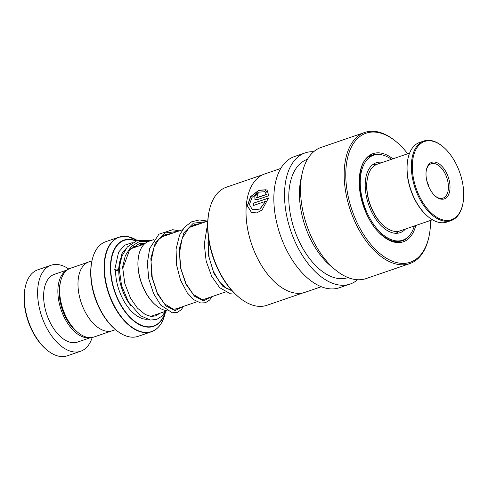 <?xml version="1.0" encoding="UTF-8"?>
<svg xmlns="http://www.w3.org/2000/svg" width="488" height="488" viewBox="0 0 488 488"><rect width="100%" height="100%" fill="white"/><g stroke="black" fill="none" stroke-linecap="round" stroke-linejoin="round"><path stroke-width="0.73" d="M111.416 331.029L94.007 337.001A36.325 20.368 -108.9 0 1 77.848 332.395L76.073 330.919A33.642 18.861 -108.9 0 1 59.451 287.438A33.642 18.861 -108.9 0 1 60.006 284.077L60.506 281.82A36.325 20.368 -108.9 0 1 70.437 268.272L87.846 262.3M77.848 332.395A36.325 20.368 -108.9 0 1 59.908 285.45A36.325 20.368 -108.9 0 1 60.506 281.82M156.069 305.451A35.941 20.148 -108.9 0 1 155.922 305.323A35.941 20.148 -108.9 0 1 138.165 258.872A35.941 20.148 -108.9 0 1 138.757 255.285A35.941 20.148 -108.9 0 1 138.799 255.09M154.013 239.535L148.791 241.328A36.399 20.405 71.1 0 0 138.842 254.901A36.399 20.405 71.1 0 0 138.244 258.536A36.399 20.405 71.1 0 0 156.221 305.573A36.399 20.405 71.1 0 0 167.103 310.734M115.943 329.98L115.192 329.351A48.873 27.401 -108.9 0 1 91.049 266.192A48.873 27.401 -108.9 0 1 91.854 261.306L92.067 260.348A50.014 28.036 71.1 0 0 91.244 265.344A50.014 28.036 71.1 0 0 115.943 329.98A50.014 28.036 71.1 0 0 138.183 336.311L151.39 331.785A50.014 28.036 -108.9 0 1 117.919 312.613A50.014 28.036 -108.9 0 1 104.45 260.818A50.014 28.036 -108.9 0 1 118.944 237.168A50.014 28.036 -108.9 0 1 127.173 236.54M115.552 329.656L112.392 330.736A36.374 20.392 -108.9 0 1 88.053 316.797A36.374 20.392 -108.9 0 1 78.251 279.124A36.374 20.392 -108.9 0 1 88.798 261.928L91.957 260.848M158.277 327.235A50.014 28.036 -108.9 0 1 151.39 331.785C158.319 329.211 162.937 322.94 165.237 312.973A49.88 27.962 71.1 0 1 128.771 324.703A49.88 27.962 71.1 0 1 104.78 260.793A49.88 27.962 71.1 0 1 137.104 240.389L127.71 236.595L118.944 237.168L105.737 241.7A50.014 28.036 71.1 0 0 92.067 260.348M47.049 350.067L46.299 349.445A44.329 24.851 -108.9 0 1 24.4 292.153A44.329 24.851 -108.9 0 1 25.132 287.725L25.339 286.767A45.463 25.492 71.1 0 0 24.589 291.312A45.463 25.492 71.1 0 0 47.049 350.067A45.463 25.492 71.1 0 0 67.271 355.825L80.624 351.25A45.463 25.492 71.1 0 0 92.214 337.452M67.063 270.096A35.801 20.075 71.1 0 0 58.127 286.419A35.801 20.075 71.1 0 0 67.063 322.397A35.801 20.075 71.1 0 0 90.225 337.629M67.35 269.888L54.26 274.372A35.801 20.075 71.1 0 0 43.883 291.305A35.801 20.075 71.1 0 0 53.527 328.381A35.801 20.075 71.1 0 0 77.488 342.106L90.579 337.623M68.741 269.01A45.463 25.492 71.1 0 0 51.124 265.234A45.463 25.492 71.1 0 0 37.948 286.731A45.463 25.492 71.1 0 0 50.191 333.816A45.463 25.492 71.1 0 0 80.624 351.25M51.124 265.234L37.771 269.815A45.463 25.492 71.1 0 0 25.339 286.767M382.61 162.37A36.942 20.71 71.1 0 0 376.175 162.772A36.942 20.71 71.1 0 0 367.269 172.508A36.942 20.71 71.1 0 0 372.93 214.36A36.942 20.71 71.1 0 0 400.142 232.66A36.942 20.71 71.1 0 0 405.473 229.031M391.486 159.326A44.896 25.169 71.1 0 0 373.595 155.245A44.896 25.169 71.1 0 0 362.767 167.079A44.896 25.169 71.1 0 0 369.648 217.947A44.896 25.169 71.1 0 0 402.722 240.188A44.896 25.169 71.1 0 0 413.55 228.353A44.896 25.169 71.1 0 0 414.342 225.987M384.452 226.401L384.001 226.023A34.55 19.374 -108.9 0 1 376.73 217.874A34.55 19.374 -108.9 0 1 367.501 177.919L367.629 177.345A35.234 19.752 71.1 0 0 377.035 218.087A35.234 19.752 71.1 0 0 384.452 226.401A35.234 19.752 71.1 0 0 400.123 230.861L432.459 219.771M424.328 204.753A41.37 23.192 71.1 0 0 462.746 204.326A41.37 23.192 71.1 0 0 451.705 156.483A41.37 23.192 71.1 0 0 442.994 146.723A41.37 23.192 71.1 0 0 414.111 153.836A41.37 23.192 71.1 0 0 424.328 204.753M462.746 204.326L462.618 204.899A42.053 23.576 -108.9 0 1 451.125 220.582A42.053 23.576 -108.9 0 1 423.566 205.338A42.053 23.576 -108.9 0 1 423.84 141.02A42.053 23.576 -108.9 0 1 442.543 146.345L442.994 146.723M428.147 216.721L427.695 216.349A41.37 23.192 -108.9 0 1 418.985 206.589A41.37 23.192 -108.9 0 1 407.944 158.746L408.066 158.167A42.053 23.576 71.1 0 0 419.296 206.802A42.053 23.576 71.1 0 0 428.147 216.721A42.053 23.576 71.1 0 0 446.849 222.046L451.125 220.582M431.624 191.894A19.325 10.834 -108.9 0 1 426.463 169.549A19.325 10.834 -108.9 0 1 444.409 169.348A19.325 10.834 -108.9 0 1 449.18 193.126A19.325 10.834 -108.9 0 1 435.692 196.451A19.325 10.834 -108.9 0 1 431.624 191.894M435.308 196.121A18.184 10.193 71.1 0 0 443.025 198.128A18.184 10.193 71.1 0 0 443.141 170.312A18.184 10.193 71.1 0 0 431.227 163.724A18.184 10.193 71.1 0 0 426.366 170.037M409.603 153.11L377.261 164.206A35.234 19.752 71.1 0 0 367.629 177.345M423.84 141.02L419.564 142.484A42.053 23.576 71.1 0 0 408.066 158.167M428.976 187.179A18.184 10.193 71.1 0 0 426.854 180.987M303.347 292.794L266.851 305.311A62.421 34.996 -108.9 0 1 240.633 298.638A62.421 34.996 -108.9 0 1 239.089 297.406L238.339 296.777A61.287 34.361 -108.9 0 1 209.077 211.45L209.285 210.493A62.421 34.996 -108.9 0 1 226.353 187.215L262.849 174.698M239.089 297.406A62.421 34.996 -108.9 0 1 209.285 210.493M277.337 284.321A62.421 34.996 -108.9 0 1 277.306 284.297A62.421 34.996 -108.9 0 1 247.495 197.39A62.421 34.996 -108.9 0 1 247.507 197.353M321.311 286.731L305.165 292.269A62.513 35.051 -108.9 0 1 278.91 285.584A62.513 35.051 -108.9 0 1 277.361 284.351A62.513 35.051 -108.9 0 1 247.514 197.311A62.513 35.051 -108.9 0 1 264.606 174.002L280.752 168.464M266.161 189.734L258.799 190.247L250.588 196.664L247.312 205.808L251.442 212.384L256.688 212.908L262.074 209.999L268.479 198.036L253.632 203.13A62.513 35.051 -108.9 0 0 253.473 205.485L265.625 201.312L259.884 208.992L252.442 209.84L249.441 204.594L252.034 197.359L258.402 192.211L264.301 191.735L266.161 189.734M265.502 192.73L266.314 194.413L257.359 197.481L256.651 197.414L257.731 195.298A62.513 35.051 -108.9 0 1 258.176 193.175L254.797 196.176L254.95 199.537L257.054 199.732L268.705 195.731L267.326 190.692L265.502 192.73L266.314 194.413M357.582 279.74A69.333 38.869 -108.9 0 1 350.11 284.065A69.333 38.869 -108.9 0 1 320.988 276.653A69.333 38.869 -108.9 0 1 285.352 207.723A69.333 38.869 -108.9 0 1 305.128 152.897A69.333 38.869 -108.9 0 1 313.68 151.719M350.11 284.065L339.428 287.725A69.333 38.869 -108.9 0 1 310.307 280.319A69.333 38.869 -108.9 0 1 274.671 211.389A69.333 38.869 -108.9 0 1 294.447 156.556L305.128 152.897M430.556 220.43A68.198 38.235 -108.9 0 1 428.928 236.796L428.714 237.748A69.333 38.869 -108.9 0 1 409.761 263.605L366.134 278.569A69.333 38.869 -108.9 0 1 337.019 271.157A69.333 38.869 -108.9 0 1 335.305 269.785L330.779 266.027A62.513 35.051 -108.9 0 1 300.931 178.992L302.2 173.252A69.333 38.869 -108.9 0 1 321.153 147.4L364.78 132.437A69.333 38.869 -108.9 0 1 393.895 139.849A69.333 38.869 -108.9 0 1 395.609 141.221L396.366 141.843A68.198 38.235 -108.9 0 1 407.694 153.769M348.023 277.568L347.901 277.611A62.513 35.051 -108.9 0 1 321.641 270.931A62.513 35.051 -108.9 0 1 289.512 208.779A62.513 35.051 -108.9 0 1 307.342 159.344L307.464 159.301M335.305 269.785A69.333 38.869 -108.9 0 1 302.2 173.252M409.761 263.605A69.333 38.869 -108.9 0 1 380.64 256.194A69.333 38.869 -108.9 0 1 345.004 187.27A69.333 38.869 -108.9 0 1 364.78 132.437M428.928 236.796A68.198 38.235 -108.9 0 1 381.64 254.937A68.198 38.235 -108.9 0 1 346.266 165.45A68.198 38.235 -108.9 0 1 394.676 140.495A68.198 38.235 -108.9 0 1 396.366 141.843M266.454 194.529L257.493 197.603L256.725 197.469M258.128 193.4L254.925 196.316L255.017 199.592M267.461 190.82L265.637 192.851M266.113 189.783L258.78 190.454L250.667 196.859L247.453 205.899L251.515 212.414M268.449 198.195L253.632 203.13M253.62 205.43A62.287 34.922 -108.9 0 1 253.772 203.228M252.509 209.877L260.019 209.065L265.625 201.312M165.456 311.338L162.04 316.096L156.648 319.475L150.261 320.03L140.215 315.602L128.381 301.785L121.543 285.443L119.139 268.199L122.39 267.93L122.775 268.412M115.089 270.291A1.818 0.756 179.1 0 0 117.096 270.511A1.818 0.756 179.1 0 0 118.328 269.797A1.818 0.756 179.1 0 0 117.937 269.315A1.818 0.756 179.1 0 0 115.924 269.095A1.818 0.756 179.1 0 0 114.692 269.815A1.818 0.756 179.1 0 0 115.089 270.291M167.146 310.758L152.091 315.925A35.234 19.752 -108.9 0 1 150.353 316.364M130.943 305.781A35.234 19.752 -108.9 0 1 119.017 265.923A35.234 19.752 -108.9 0 1 122.244 255.358M132.278 247.172A37.509 21.027 -108.9 0 1 134.267 247.538M165.554 311.307A45.597 25.565 -108.9 0 1 131.919 319.408A45.597 25.565 -108.9 0 1 110.764 261.666A45.597 25.565 -108.9 0 1 135.963 240.791M135.682 240.901A45.274 25.382 71.1 0 0 111.069 261.788A45.274 25.382 71.1 0 0 131.858 318.92A45.274 25.382 71.1 0 0 165.322 311.6M157.13 314.199A37.509 21.027 -108.9 0 1 155.422 316.053M147.23 319.335A37.509 21.027 -108.9 0 1 115.558 270.462M142.526 244.708A45.274 25.382 71.1 0 0 140.483 243.317M140.721 243.28A45.597 25.565 -108.9 0 1 142.691 244.647M141.422 243.524A49.88 27.962 71.1 0 0 141.062 243.231L142.746 244.628M409.615 235.295A45.463 25.492 -108.9 0 1 402.014 241.029L395.853 241.694C391.87 241.286 387.759 239.462 383.507 236.222C358.076 218.935 350.939 159.527 372.521 155.013A45.463 25.492 -108.9 0 1 382.037 154.879M415.764 225.499A46.604 26.126 -108.9 0 1 383.702 236.82A46.604 26.126 -108.9 0 1 359.534 175.668A46.604 26.126 -108.9 0 1 392.614 158.612A46.604 26.126 -108.9 0 1 392.901 158.838M122.39 267.93L125.3 255.73L131.15 246.58L139.361 241.548L149.096 241.224M182.323 306.781L175.18 310.612L166.018 306.006L157.392 293.843L151.756 276.702L150.865 258.28L155.416 242.573L164.871 232.965L177.583 231.452M210.816 297.015L203.667 300.84L194.505 296.24L185.885 284.077L180.243 266.93L179.358 248.508L183.909 232.8L193.364 223.193L206.076 221.68M232.373 291.08L222.796 286.279L213.866 273.256L208.37 255.029L208.211 235.911M225.499 291.976L203.886 299.388M197.006 301.749L175.393 309.16M396.036 233.294L399.294 231.111M165.609 311.289L165.237 312.973M376.455 164.517L372.545 164.791M207.754 221.107L189.625 227.323M182.5 229.769L161.138 237.095M138.757 255.285L138.842 254.901M144.332 244.085L130.571 248.807M402.722 240.188L398.135 241.755M373.595 155.245L369.007 156.819M159.655 313.326L155.953 315.858L151.091 316.468L145.186 314.485L137.433 308.123L130.522 298.168L124.8 283.534L122.781 268.357L129.527 250.021L139.391 243.53L145.357 243.201M176.626 308.739L173.496 309.27L164.425 303.786L157.185 292.709L152.274 277.751L151.03 261.623L154.007 247.264L158.661 239.48L164.956 234.746L172.136 233.319M205.112 298.967L201.91 299.492L193.26 294.374L186.019 283.65L180.975 268.986L179.468 253.004L182.091 238.534L188.807 228.024L194.804 224.443L200.623 223.553M231.19 289.756L226.444 288.365L219.49 281.985L213.262 271.163L209.114 257.481L207.967 242.957L208.425 237.632M136.652 246.721L133.425 246.269M125.886 248.801L121.945 253.565L118.328 269.797M142.051 244.866L139.025 243.622M132.278 242.652L124.641 245.214L118.596 252.107L114.692 269.815M119.145 268.15L121.89 256.231L127.35 246.946L137.518 240.267L150.768 240.651M183.494 306.385L181.304 309.679L177.412 312.35L172.276 312.777L160.729 305.098L153.592 293.617L148.797 278.923L147.327 263.136L149.682 248.514L158.917 234.209L172.709 229.696L179.261 230.879M211.981 296.613L209.736 299.967L205.424 302.743L200.684 302.993L193.76 299.705L187.215 292.776L180.542 280.191L176.534 264.892L176.076 249.106L179.541 235.118L184.641 227.054L191.619 221.808L199.397 219.929L207.748 221.107M234.124 292.904L229.476 293.27L219.704 287.713L211.713 276.421L206.156 261.098L204.289 244.238L206.784 228.604L207.614 226.347"/></g></svg>
